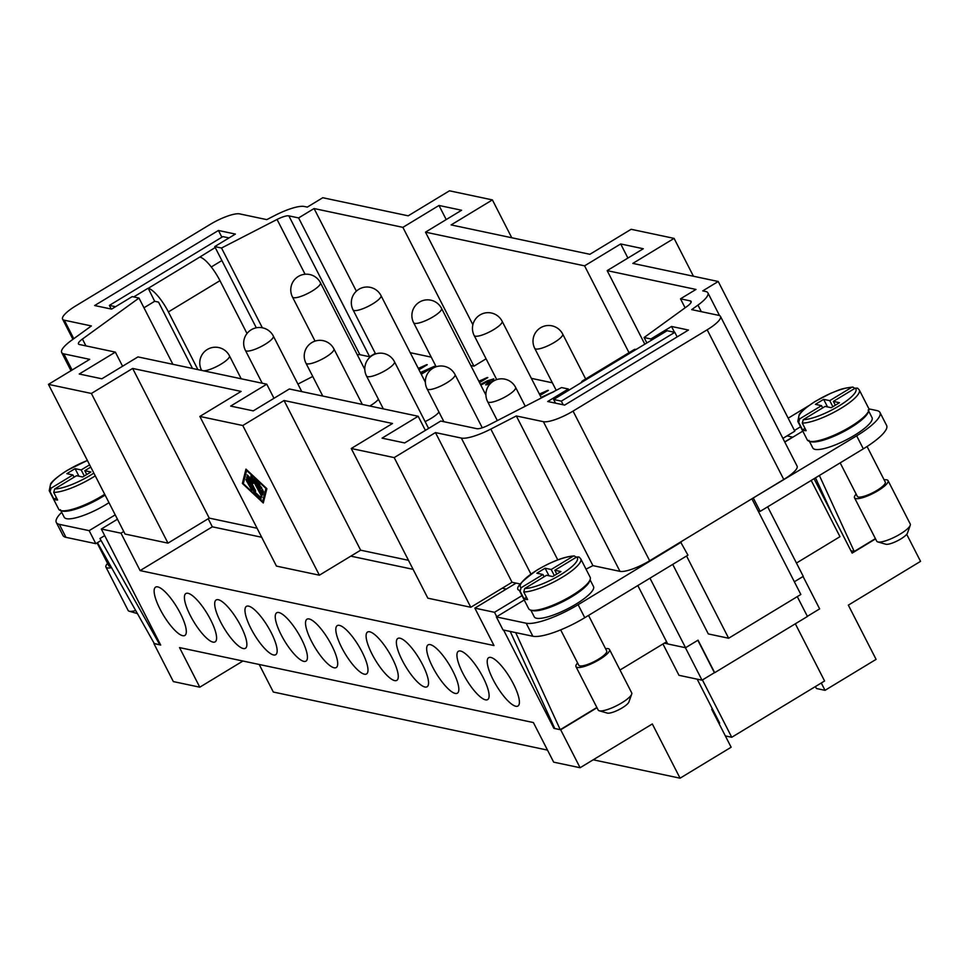 <?xml version="1.0" encoding="UTF-8"?>
<svg xmlns="http://www.w3.org/2000/svg" width="969" height="969" viewBox="0 0 969 969"><rect width="100%" height="100%" fill="white"/><g stroke="black" fill="none" stroke-linecap="round" stroke-linejoin="round"><path stroke-width="1.45" d="M513.473 684.005A28.246 7.837 58.8 0 1 517.955 706.013A28.246 7.837 58.8 0 1 493.136 679.693A28.246 7.837 58.8 0 1 488.655 657.697A28.246 7.837 58.8 0 1 513.473 684.005M452.911 671.178A28.246 7.837 58.8 0 1 457.392 693.186A28.246 7.837 58.8 0 1 432.574 666.866A28.246 7.837 58.8 0 1 428.104 644.869A28.246 7.837 58.8 0 1 452.911 671.178M392.348 658.351A28.246 7.837 58.8 0 1 396.83 680.359A28.246 7.837 58.8 0 1 372.011 654.039A28.246 7.837 58.8 0 1 367.542 632.042A28.246 7.837 58.8 0 1 392.348 658.351M331.786 645.524A28.246 7.837 58.8 0 1 336.267 667.532A28.246 7.837 58.8 0 1 311.449 641.212A28.246 7.837 58.8 0 1 306.979 619.203A28.246 7.837 58.8 0 1 331.786 645.524M271.235 632.696A28.246 7.837 58.8 0 1 275.705 654.705A28.246 7.837 58.8 0 1 250.886 628.384A28.246 7.837 58.8 0 1 246.417 606.376A28.246 7.837 58.8 0 1 271.235 632.696M210.673 619.869A28.246 7.837 58.8 0 1 215.142 641.866A28.246 7.837 58.8 0 1 190.336 615.557A28.246 7.837 58.8 0 1 185.854 593.549A28.246 7.837 58.8 0 1 210.673 619.869M180.391 613.45A28.246 7.837 58.8 0 1 184.861 635.458A28.246 7.837 58.8 0 1 160.055 609.138A28.246 7.837 58.8 0 1 155.573 587.141A28.246 7.837 58.8 0 1 180.391 613.45M240.954 626.277A28.246 7.837 58.8 0 1 245.423 648.285A28.246 7.837 58.8 0 1 220.617 621.977A28.246 7.837 58.8 0 1 216.135 599.968A28.246 7.837 58.8 0 1 240.954 626.277M301.516 639.104A28.246 7.837 58.8 0 1 305.986 661.112A28.246 7.837 58.8 0 1 281.167 634.804A28.246 7.837 58.8 0 1 276.698 612.796A28.246 7.837 58.8 0 1 301.516 639.104M362.067 651.931A28.246 7.837 58.8 0 1 366.548 673.939A28.246 7.837 58.8 0 1 341.73 647.631A28.246 7.837 58.8 0 1 337.26 625.623A28.246 7.837 58.8 0 1 362.067 651.931M422.629 664.758A28.246 7.837 58.8 0 1 427.111 686.767A28.246 7.837 58.8 0 1 402.292 660.458A28.246 7.837 58.8 0 1 397.823 638.45A28.246 7.837 58.8 0 1 422.629 664.758M483.192 677.597A28.246 7.837 58.8 0 1 487.673 699.594A28.246 7.837 58.8 0 1 462.855 673.285A28.246 7.837 58.8 0 1 458.385 651.277A28.246 7.837 58.8 0 1 483.192 677.597M605.564 648.673A18.835 4.554 152.9 0 1 608.217 648.685A18.835 4.554 152.9 0 1 609.501 649.496L631.703 692.871A18.835 4.554 152.9 0 1 631.691 694.155A18.835 4.554 152.9 0 1 617.326 705.347A18.835 4.554 152.9 0 1 599.46 710.834A18.835 4.554 152.9 0 1 599.217 710.774A18.835 4.554 152.9 0 1 598.176 710.035L575.974 666.648A18.835 4.554 152.9 0 1 577.621 662.978M631.691 694.155L628.881 702.016A12.561 3.04 152.9 0 1 619.312 709.478A12.561 3.04 152.9 0 1 607.393 713.136A12.561 3.04 152.9 0 1 607.236 713.087A12.561 3.04 152.9 0 1 607.078 713.039M609.501 649.496A18.835 4.554 152.9 0 1 597.207 660.846A18.835 4.554 152.9 0 1 577.258 667.447A18.835 4.554 152.9 0 1 575.974 666.648M588.546 615.424L606.703 650.926A15.698 3.791 152.9 0 1 596.468 660.386A15.698 3.791 152.9 0 1 579.837 665.885A15.698 3.791 152.9 0 1 578.759 665.219L560.676 629.874M589.794 580.443A33.273 8.055 152.9 0 1 565.29 600.405A33.273 8.055 152.9 0 1 532.647 610.652A33.273 8.055 152.9 0 1 531.496 610.276M590.073 579.825L593.5 586.511A33.273 8.055 152.9 0 1 571.783 606.57A33.273 8.055 152.9 0 1 536.535 618.246A33.273 8.055 152.9 0 1 534.258 616.829L530.83 610.143M523.744 591.962A34.533 8.358 152.9 0 0 562.432 577.185A34.533 8.358 152.9 0 0 580.734 558.822L579.05 557.018L576.676 557.018L554.825 570.269L560.93 571.565L552.669 576.567L546.577 575.271L524.713 588.522L523.744 591.962L527.62 599.545A34.533 8.358 152.9 0 1 525.513 599.351A34.533 8.358 152.9 0 1 524.011 598.781L520.123 591.187L521.104 587.759L542.955 574.508L544.106 576.761M542.955 574.508L536.85 573.212L545.111 568.209L551.204 569.506L573.067 556.254L574.266 555.915L576.313 557.248M580.734 558.822L590.169 577.27A34.533 8.358 152.9 0 1 567.64 598.079A34.533 8.358 152.9 0 1 531.06 610.191A34.533 8.358 152.9 0 1 528.699 608.726L519.263 590.291A34.533 8.358 152.9 0 0 520.123 591.187M856.172 494.117A18.835 4.554 -27.1 0 0 854.525 497.787L876.715 541.174A18.835 4.554 -27.1 0 0 877.769 541.913A18.835 4.554 -27.1 0 0 878.011 541.974A18.835 4.554 -27.1 0 0 895.877 536.487A18.835 4.554 -27.1 0 0 910.242 525.295A18.835 4.554 -27.1 0 0 910.254 524.011L888.052 480.624A18.835 4.554 -27.1 0 0 886.756 479.825A18.835 4.554 -27.1 0 0 884.116 479.812M885.63 544.178A12.561 3.04 -27.1 0 0 885.787 544.227A12.561 3.04 -27.1 0 0 885.945 544.275A12.561 3.04 -27.1 0 0 897.851 540.605A12.561 3.04 -27.1 0 0 907.432 533.156L910.242 525.295M854.525 497.787A18.835 4.554 -27.1 0 0 855.809 498.587A18.835 4.554 -27.1 0 0 875.758 491.986A18.835 4.554 -27.1 0 0 888.052 480.624M840.171 462.867L857.311 496.358A15.698 3.791 -27.1 0 0 858.389 497.024A15.698 3.791 -27.1 0 0 875.019 491.525A15.698 3.791 -27.1 0 0 885.254 482.053L867.061 446.503M802.284 423.09A34.533 8.358 -27.1 0 0 840.983 408.324A34.533 8.358 -27.1 0 0 859.285 389.962L857.601 388.157L855.227 388.157L833.376 401.408L839.481 402.704L831.22 407.707L825.116 406.411L803.265 419.662L802.284 423.09L806.172 430.684A34.533 8.358 152.9 0 1 804.064 430.49A34.533 8.358 152.9 0 1 802.562 429.921L798.674 422.327L799.655 418.899L821.506 405.648L822.657 407.901M821.506 405.648L815.401 404.352L823.662 399.349L829.755 400.645L851.618 387.394L852.817 387.055L854.852 388.387M852.817 387.055C839.166 388.702 838.173 390.616 830.821 393.257L815.728 401.105C801.436 410.178 799.28 414.381 799.183 414.55L797.814 421.43L807.25 439.865A34.533 8.358 -27.1 0 0 809.612 441.331A34.533 8.358 -27.1 0 0 846.191 429.219A34.533 8.358 -27.1 0 0 868.721 408.409L859.285 389.962M810.048 441.416A33.273 8.055 -27.1 0 0 811.198 441.791A33.273 8.055 -27.1 0 0 843.842 431.532A33.273 8.055 -27.1 0 0 868.345 411.583M868.163 410.057L872.052 417.651A33.273 8.055 152.9 0 1 850.334 437.709A33.273 8.055 152.9 0 1 815.086 449.386A33.273 8.055 152.9 0 1 812.809 447.969L808.921 440.374M199.832 257.051L148.245 288.314A25.109 6.965 58.8 0 1 157.886 296.029A25.109 6.965 58.8 0 1 168.388 311.921L219.963 280.659A25.109 6.965 -121.2 0 0 209.474 264.755A25.109 6.965 -121.2 0 0 199.832 257.051L215.227 247.519M107.583 563.413A18.835 4.554 -27.1 0 0 105.936 567.083L128.138 610.47A18.835 4.554 -27.1 0 0 129.192 611.209A18.835 4.554 -27.1 0 0 129.434 611.269A18.835 4.554 -27.1 0 0 135.684 610.531M105.936 567.083A18.835 4.554 -27.1 0 0 107.232 567.895A18.835 4.554 -27.1 0 0 111.52 567.628M97.082 542.894L108.734 565.654A15.698 3.791 -27.1 0 0 109.812 566.332A15.698 3.791 -27.1 0 0 110.841 566.417M90.783 467.082L84.8 470.704L90.904 472L82.644 477.002L76.539 475.706L54.688 488.957L53.707 492.397L57.595 499.992A34.533 8.358 152.9 0 1 55.487 499.786A34.533 8.358 152.9 0 1 53.985 499.217L56.444 497.727M87.38 460.445L67.152 470.413C52.859 479.473 50.703 483.676 50.606 483.846L49.237 490.726L58.673 509.161A34.533 8.358 -27.1 0 0 61.035 510.639A34.533 8.358 -27.1 0 0 104.7 494.275M53.985 499.217L50.097 491.634L51.078 488.194L72.929 474.943L74.08 477.208M61.471 510.711A33.273 8.055 -27.1 0 0 62.622 511.087A33.273 8.055 -27.1 0 0 105.1 495.074M108.988 502.657A33.273 8.055 152.9 0 1 66.51 518.681A33.273 8.055 152.9 0 1 64.233 517.264L60.344 509.682M378.407 399.24A15.698 3.791 152.9 0 1 370.655 405.49A15.698 3.791 152.9 0 1 369.783 406.011A15.698 3.791 152.9 0 0 370.655 405.49A15.698 3.791 152.9 0 0 378.407 399.24M438.969 412.067A15.698 3.791 152.9 0 1 431.217 418.317A15.698 3.791 152.9 0 1 425.1 421.576A15.698 3.791 152.9 0 0 431.217 418.317A15.698 3.791 152.9 0 0 438.969 412.067M418.233 368.329L427.256 364.732L418.971 369.77M418.293 368.438L426.626 364.695M478.795 381.156L487.819 377.571L479.534 382.598M478.856 381.265L487.189 377.535M539.358 393.983L548.381 390.398L540.084 395.425M539.406 394.092L547.751 390.362M548.224 394.419L542.725 397.254M541.077 397.363L553.953 391.573M541.138 397.472L554.014 391.682M480.467 384.414L487.31 380.829L493.79 378.903M480.515 384.523L493.633 378.794C494.008 379.606 491.828 381.604 487.092 384.778L485.675 384.766L489.987 381.096M489.103 382.367L489.926 380.987L487.843 381.507L480.806 385.093M485.723 384.875L489.151 382.476M420.934 373.598L426.166 370.424L420.679 373.113M426.166 370.424L420.982 373.707M420.389 372.544L434.33 366.343L421.273 374.264M434.209 366.415L420.449 372.653M531.351 378.346L552.366 382.803M470.789 365.519L473.926 366.185L486.087 358.809M410.226 352.692L431.241 357.137M357.319 354.811A12.561 3.04 152.9 0 1 359.887 354.69L369.649 356.749L375.294 353.334M297.919 384.087L312.757 376.457M751.896 498.781L800.854 594.469L728.64 638.244L686.561 556M728.64 638.244L708.303 633.932L672.716 564.394M635.955 349.434A25.109 6.965 -121.2 0 0 634.041 349.652L582.454 380.914A25.109 6.965 58.8 0 1 584.38 380.696L667.132 330.72L674.812 332.343L677.149 336.897M720.488 316.439A25.109 6.08 152.9 0 1 707.176 329.787L573.054 411.098A25.109 6.08 152.9 0 1 543.391 421.685L516.32 415.955L490.823 429.073A31.396 7.595 152.9 0 1 461.341 438.061L435.456 432.586L394.189 457.598L351.25 448.502L392.518 423.489L284.05 400.512L360.65 550.186L319.382 575.198L242.783 425.524L199.856 416.44L241.124 391.415L132.656 368.438L91.389 393.462L48.45 384.366L89.717 359.342L63.833 353.867A31.396 7.595 152.9 0 1 61.689 352.534A31.396 7.595 152.9 0 1 71.621 340.264L91.389 325.947L64.317 320.206A25.109 6.08 152.9 0 1 62.597 319.14A25.109 6.08 152.9 0 1 75.909 305.792L210.031 224.481A25.109 6.08 152.9 0 1 239.706 213.895L266.766 219.624L274.833 215.481A31.396 7.595 152.9 0 1 304.314 206.482L307.306 207.112L322.774 197.724L408.191 215.821L449.459 190.808L492.397 199.905L451.13 224.917L589.879 254.302L631.146 229.29L674.085 238.386L632.818 263.398L718.235 281.495L702.755 290.882L705.735 291.512A31.396 7.595 152.9 0 1 707.891 292.844A31.396 7.595 152.9 0 1 697.959 305.102L691.709 309.632L718.768 315.361A25.109 6.08 152.9 0 1 720.488 316.439L797.087 466.101A25.109 6.08 152.9 0 1 783.764 479.461L680.601 541.998L687.942 555.164L584.767 617.701A43.944 10.635 -27.1 0 1 532.841 636.245L503.02 629.923L496.358 616.914L524.241 600.005M797.281 596.638L807.431 616.466L714.686 672.692L698.043 640.158L685.555 647.728L649.969 578.178M767.678 506.823L803.265 576.361L794.362 581.763M637.82 585.542L667.702 643.949L685.555 647.728M664.286 643.174L667.677 643.9M758.121 510.954L760.156 511.378L863.318 448.841A43.944 10.635 -27.1 0 0 886.623 425.476L879.961 412.455A43.944 10.635 -27.1 0 0 876.957 410.59L868.902 408.882M811.186 480.442L839.966 536.681L796.457 563.05M795.343 623.806L824.595 680.989L731.752 737.276L702.416 679.947M597.001 707.758L560.676 729.778L580.104 767.739L553.662 762.143L533.398 722.559L179.531 647.595L199.784 687.191L242.928 661.028M260.637 486.329L261.884 488.57L259.438 488.085L261.46 492.034L262.139 489.454L263.544 491.61L262.66 495.002L261.521 493.79L254.108 478.698L259.353 483.398L259.874 485.263L256.264 481.872L258.275 485.82L260.637 486.329M256.264 481.872L257.148 481.339M255.901 480.188L256.652 481.641M258.856 485.941L259.825 487.843M261.848 491.792L262.987 493.863M262.841 489.987L261.46 492.034M259.438 488.085L261.775 487.734M246.235 480.333L246.029 479.316L247.18 480.527L251.916 490.411L246.235 480.333L246.841 479.97M262.623 501.688L265.918 488.449L246.623 470.425L243.328 483.664L262.623 501.688L263.653 501.07L266.766 488.558M242.383 483.458L245.956 469.117L266.863 488.655L263.289 502.996L242.383 483.458L243.51 482.925M246.659 469.783L243.413 482.841M254.714 493.221L246.574 477.111L254.593 491.743L260.625 497.376L261.158 499.229L254.714 493.221L255.598 492.688M249.82 479.146L255.683 491.198L247.337 475.924L247.131 474.895L247.785 475.355L251.468 479.897L250.838 475.997L252.037 476.918L262.115 497.218L252.655 479.74L253.236 483.349L249.82 479.146L250.511 478.722M251.807 479.691L252.848 480.975M252.655 479.74L253.284 479.352M252.158 477.136L252.497 479.28L251.468 479.897M249.445 477.402L250.22 478.904M319.382 575.198L276.444 566.102L199.856 416.44M627.9 258.057L620.681 243.958L643.283 248.742L607.163 270.63L695.972 289.44L680.504 298.815L690.267 300.887A12.561 3.04 152.9 0 1 691.127 301.42A12.561 3.04 152.9 0 1 687.154 306.325L644.094 337.527L650.877 338.968L671.517 326.456L688.462 330.041L564.661 405.09L547.715 401.505L568.343 388.993L561.56 387.564L488.606 425.088A12.561 3.04 152.9 0 1 476.809 428.686L440.762 421.043L404.654 442.942L382.065 438.145L418.172 416.258L289.356 388.981L253.248 410.868L230.658 406.084L266.766 384.196L273.985 398.295M607.163 270.63L644.833 344.237M629.014 352.692L584.573 265.845L620.681 243.958M446.212 219.575L438.993 205.464L461.595 210.249L425.488 232.148L472.872 324.736M473.926 366.185L402.886 227.352L438.993 205.464M418.172 416.258L425.391 430.369M266.766 384.196L137.961 356.907L101.854 378.794L79.252 374.01L115.359 352.122L122.578 366.234M356.362 291.172L314.077 208.541L402.886 227.352M284.05 400.512L242.783 425.524M115.359 352.122L79.313 344.479A12.561 3.04 152.9 0 1 78.453 343.947A12.561 3.04 152.9 0 1 82.426 339.041L138.991 298.052L132.208 296.611L111.58 309.123L94.635 305.538L218.437 230.477L235.382 234.074L214.743 246.586L221.526 248.016L277.049 219.454A12.561 3.04 152.9 0 1 288.847 215.857L298.609 217.928L314.077 208.541M425.488 232.148L584.573 265.845M435.456 432.586L512.044 582.26L470.789 607.272L394.189 457.598M470.789 607.272L427.85 598.176L351.25 448.502M511.765 237.756L492.397 199.905M693.453 276.25L674.085 238.386M132.656 368.438L209.243 518.112L167.976 543.137L91.389 393.462M167.976 543.137L125.037 534.04L48.45 384.366M792.812 437.201L787.082 435.856L794.822 431.169L718.235 281.495M209.243 518.112L257.064 528.25M360.65 550.186L408.47 560.312M512.044 582.26L520.232 583.992M369.649 356.749L298.609 217.928M262.345 327.788L221.526 248.016M651.507 340.192L650.877 338.968M674.485 332.27L671.517 326.456M568.973 390.216L568.343 388.993M172.894 364.308L138.991 298.052M221.877 237.211L218.437 230.477M256.313 327.801L214.743 246.586M685.107 307.815L680.504 298.815M646.892 342.99L644.094 337.527M787.082 435.856L782.904 438.388M680.601 541.998L649.654 560.76A25.109 6.08 152.9 0 1 619.978 571.359L592.919 565.63L516.32 415.955M592.919 565.63L586.027 569.166M752.816 498.223L856.657 435.832A43.944 10.635 -27.1 0 0 879.961 412.455M802.78 431.144L784.781 442.058M681.28 542.143L578.118 604.692A43.944 10.635 152.9 0 1 526.191 623.224L496.358 616.914M117.455 519.227L101.309 529.013L160.697 645.063L154.228 643.44M123.741 531.496L120.98 533.18L101.309 529.013M496.746 616.672L494.505 612.299L474.846 608.132L516.114 583.12M494.505 612.299L522 595.632M794.459 430.466L800.551 426.772M788.185 418.184L808.691 405.757M792.739 437.055L784.708 441.925M61.689 512.322A43.944 10.635 -27.1 0 0 56.311 522.461A43.944 10.635 -27.1 0 0 59.327 524.338L89.148 530.649L115.226 514.854M148.245 288.314L154.677 301.286L158.516 302.098L192.48 368.45M197.894 369.601L168.388 311.921M72.929 474.943L66.825 473.659L75.085 468.645L78.949 476.227M75.085 468.645L81.178 469.941L84.291 476.009M81.178 469.941L89.62 464.829M84.8 470.704L86.75 474.519M97.457 542.664L154.386 643.719L159.861 644.869L99.94 538.51L104.7 535.627M89.148 530.649L95.81 543.67L100.982 540.532L99.94 538.51M95.81 543.67L65.977 537.347A43.944 10.635 152.9 0 1 62.973 535.482L56.311 522.461M219.963 280.659L247.01 333.506M154.677 301.286L143.969 307.779M133.722 296.938L148.015 288.265M229.035 237.914L222.87 236.606L109.388 305.405L115.553 306.713M109.388 305.405L111.253 309.05M221.889 260.54L211.278 266.972M833.376 401.408L835.326 405.224M802.562 429.921L805.021 428.431M829.755 400.645L832.868 406.714M823.662 399.349L827.538 406.919M526.47 597.292L524.011 598.781M545.111 568.209L548.987 575.78M551.204 569.506L554.316 575.574M554.825 570.269L556.775 574.084M697.837 640.279L714.407 672.68L702.028 680.19L685.41 647.692M662.953 643.985L678.978 675.308L702.028 680.19M803.059 576.494L819.641 608.883L807.359 616.332M697.171 679.16L719.664 723.116L718.683 722.898M725.345 735.919L731.752 737.276M875.407 538.619L854.234 551.458L819.374 475.476M854.234 551.458L850.915 550.743M815.51 477.826L832.117 514.006M596.868 707.479L560.239 729.681L554.765 728.518L510.215 631.449M515.69 632.612L560.239 729.681M713.148 712.094L713.814 711.682M581.327 382.731A25.109 6.965 58.8 0 1 582.454 380.914M674.812 332.343L561.33 401.142L553.65 399.507L584.38 380.696M553.65 399.507L555.516 403.152M561.33 401.142L563.195 404.788M666.587 641.781L620.003 670.015M753.494 498.369L760.156 511.378M875.552 538.897L852.126 553.105L814.057 478.71M554.51 727.973L553.893 728.349L503.589 630.044M560.676 729.778L553.893 728.349M821.276 683L825.019 690.328L876.085 659.368L848.335 605.14L920.55 561.354L906.718 534.319M199.784 687.191L173.342 681.582L153.926 643.622M120.98 533.18L140.117 570.596L493.996 645.548L474.846 608.132M580.104 767.739L652.319 723.964L680.068 778.192L731.135 747.232L711.706 709.272L712.385 708.872M547.509 750.115L273.319 692.036L259.207 664.48M680.068 778.192L593.21 759.793M140.117 570.596L212.332 526.809L261.691 537.262M350.814 556.145L413.085 569.336M502.221 588.219L506.278 589.079M825.019 690.328L816.431 688.511L815.426 686.549M212.332 526.809L208.202 518.742M576.676 557.018A32.013 7.752 152.9 0 1 560.421 574.835A32.013 7.752 152.9 0 1 524.713 588.522M521.104 587.759A32.013 7.752 152.9 0 1 537.371 569.954A32.013 7.752 152.9 0 1 573.067 556.254M797.814 421.43A34.533 8.358 -27.1 0 0 798.674 422.327M803.265 419.662A32.013 7.752 -27.1 0 0 838.96 405.963A32.013 7.752 -27.1 0 0 855.227 388.157M851.618 387.394A32.013 7.752 -27.1 0 0 815.91 401.081A32.013 7.752 -27.1 0 0 799.655 418.899M53.707 492.397A34.533 8.358 -27.1 0 0 92.406 477.632A34.533 8.358 -27.1 0 0 95.265 475.84M49.237 490.726A34.533 8.358 -27.1 0 0 50.097 491.634M87.428 460.517A32.013 7.752 -27.1 0 0 67.333 470.389A32.013 7.752 -27.1 0 0 51.078 488.194M54.688 488.957A32.013 7.752 -27.1 0 0 90.383 475.27A32.013 7.752 -27.1 0 0 93.848 473.078M292.481 297.023A15.698 3.791 -27.1 0 0 312.103 291.075A15.698 3.791 -27.1 0 0 320.424 282.73A15.698 15.698 0 0 0 298.319 276.456A15.698 15.698 0 0 0 292.481 297.023L315.046 341.112M203.611 370.812A15.698 3.791 -27.1 0 0 221.102 364.102A15.698 3.791 -27.1 0 0 229.423 355.756A15.698 15.698 0 0 0 207.318 349.482A15.698 15.698 0 0 0 201.479 370.049M305.95 363.169A15.698 3.791 -27.1 0 0 325.572 357.222A15.698 3.791 -27.1 0 0 333.893 348.876A15.698 15.698 0 0 0 311.788 342.602A15.698 15.698 0 0 0 305.95 363.169L322.774 396.055M427.075 388.835A15.698 3.791 -27.1 0 0 446.697 382.876A15.698 3.791 -27.1 0 0 455.018 374.531A15.698 15.698 0 0 0 432.913 368.256A15.698 15.698 0 0 0 427.075 388.835L443.899 421.709M534.731 348.343A15.698 3.791 -27.1 0 0 554.353 342.384A15.698 3.791 -27.1 0 0 562.674 334.039A15.698 15.698 0 0 0 540.569 327.764A15.698 15.698 0 0 0 534.731 348.343L556.206 390.313M413.606 322.677A15.698 3.791 -27.1 0 0 433.228 316.73A15.698 3.791 -27.1 0 0 441.549 308.384A15.698 15.698 0 0 0 419.444 302.11A15.698 15.698 0 0 0 413.606 322.677L436.171 366.767M353.043 309.85A15.698 3.791 -27.1 0 0 372.665 303.903A15.698 3.791 -27.1 0 0 380.987 295.557A15.698 15.698 0 0 0 358.881 289.283A15.698 15.698 0 0 0 353.043 309.85L375.609 353.939M474.168 335.504A15.698 3.791 -27.1 0 0 493.79 329.557A15.698 3.791 -27.1 0 0 502.112 321.211A15.698 15.698 0 0 0 480.006 314.937A15.698 15.698 0 0 0 474.168 335.504L496.722 379.594M487.637 401.663A15.698 3.791 -27.1 0 0 507.259 395.703A15.698 3.791 -27.1 0 0 515.581 387.358A15.698 15.698 0 0 0 493.475 381.083A15.698 15.698 0 0 0 487.637 401.663L497.327 420.594M366.512 375.996A15.698 3.791 -27.1 0 0 386.134 370.049A15.698 3.791 -27.1 0 0 394.456 361.703A15.698 15.698 0 0 0 372.35 355.429A15.698 15.698 0 0 0 366.512 375.996L383.336 408.882M245.387 350.342A15.698 3.791 -27.1 0 0 265.009 344.395A15.698 3.791 -27.1 0 0 273.331 336.049A15.698 15.698 0 0 0 251.225 329.775A15.698 15.698 0 0 0 245.387 350.342L262.224 383.227M254.314 479.728L254.98 479.316M261.521 493.79L262.551 493.16M250.765 489.188L251.407 488.8M253.987 492.191L254.641 491.792M246.78 478.129L247.386 477.765M260.964 495.995L261.606 495.607M247.337 475.924L247.943 475.549M254.532 489.987L255.174 489.599M72.106 370.025L63.833 353.867M530.927 574.048L461.341 438.061M701.314 311.667L697.959 305.102M85.926 345.885L82.426 339.041M359.887 354.69L288.847 215.857M305.078 274.239L277.049 219.454M691.054 302.437L690.267 300.887M783.764 479.461L707.176 329.787M649.654 560.76L573.054 411.098M619.978 571.359L543.391 421.685M557.769 559.876L490.823 429.073M73.777 338.702L64.317 320.206M59.327 524.338L65.977 537.347M856.657 435.832L863.318 448.841M526.191 623.224L532.841 636.245M578.118 604.692L584.767 617.701M519.263 590.291C514.442 588.886 520.414 582.115 537.177 569.966C552.124 561.257 564.491 556.569 574.266 555.915M877.769 541.913L885.787 544.227M301.771 391.609L273.331 336.049M428.601 428.419L394.456 361.703M525.246 406.241L515.581 387.358M541.38 397.944L502.112 321.211M425.367 382.258L380.987 295.557M485.929 395.086L441.549 308.384M585.664 378.964L562.674 334.039M482.271 427.789L455.018 374.531M362.333 404.436L333.893 348.876M241.208 378.782L229.423 355.756M364.804 369.431L320.424 282.73M719.543 315.603L707.891 292.844M70.979 370.703L61.689 352.534M72.929 339.32L62.597 319.14M137.198 613.534L129.192 611.209M607.236 713.087L599.217 710.774"/></g></svg>
